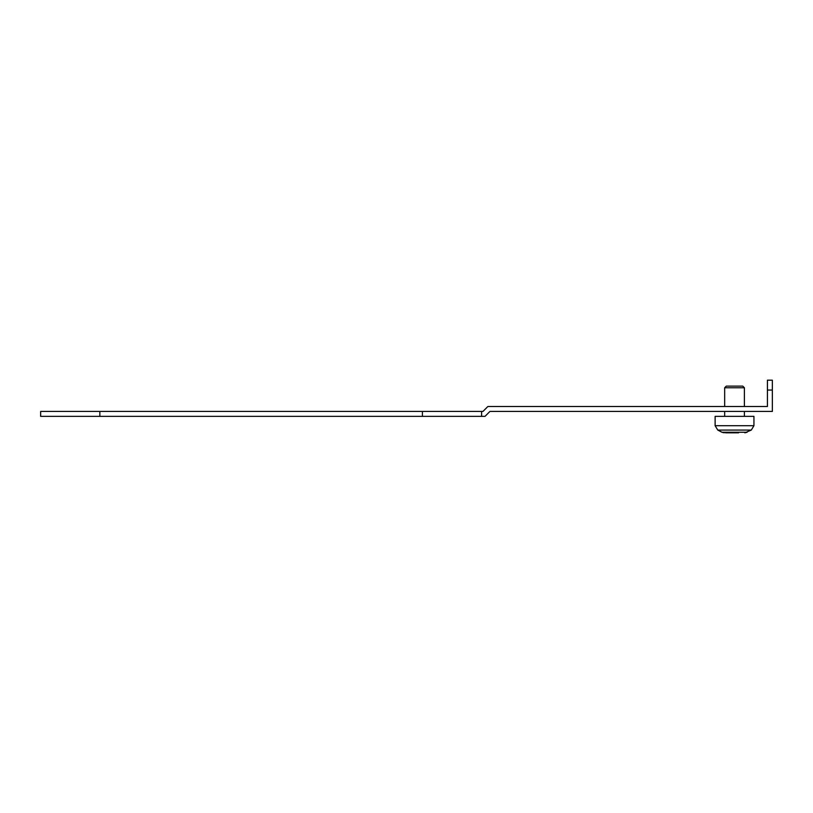 <?xml version="1.0" encoding="UTF-8"?>
<svg xmlns="http://www.w3.org/2000/svg" width="813" height="813" viewBox="0 0 813 813"><rect width="100%" height="100%" fill="white"/><g stroke="black" fill="none" stroke-linecap="round" stroke-linejoin="round"><path stroke-width="1.22" d="M725.491 432.811L738.57 432.811M744.393 387.76L724.668 387.76L726.314 386.114L742.757 386.114L744.393 387.76L744.393 406.5M734.505 416.368L753.936 416.368L753.936 425.707L715.125 425.707L715.125 416.368L734.505 416.368M725.785 432.811L730.785 432.811M99.847 411.429L99.847 416.368L40.65 416.368L40.65 411.429L482.963 411.429L487.891 406.5L767.421 406.5L767.421 390.057L772.35 390.057L772.35 411.429L489.934 411.429L485.005 416.368L481.601 416.368L481.601 411.429M99.847 416.368L422.404 416.368L422.404 411.429M422.404 416.368L481.601 416.368M767.421 390.057L767.421 380.189L772.35 380.189L772.35 390.057M734.515 432.811L738.306 432.811M734.515 432.252L747.117 432.252L744.83 432.811L751.283 430.077L753.936 425.707L751.283 430.077L717.788 430.077L715.125 425.707L717.788 430.077L721.954 432.252L734.515 432.252M721.954 432.252L724.231 432.811L721.954 432.252M744.393 411.429L744.393 416.368M724.668 411.429L724.668 416.368M724.668 387.76L724.668 406.5"/></g></svg>
